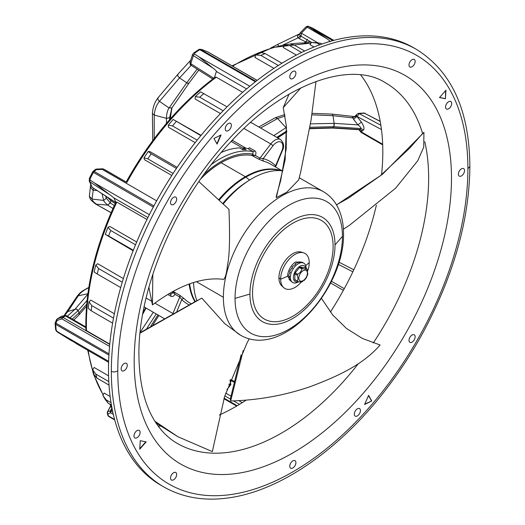 <?xml version="1.0" encoding="UTF-8"?>
<svg xmlns="http://www.w3.org/2000/svg" width="525" height="525" viewBox="0 0 525 525"><rect width="100%" height="100%" fill="white"/><g stroke="black" fill="none" stroke-linecap="round" stroke-linejoin="round"><path stroke-width="0.79" d="M221.242 152.48A83.869 48.425 120 0 1 239.662 147.906L242.806 149.723A83.869 48.425 120 0 1 246.12 149.756L242.977 147.945L243.016 149.297A82.668 47.729 120 0 0 241.999 149.251M243.016 149.297L243.712 149.704M211.496 164.41A83.869 48.425 -60 0 1 253.135 151.64A2.021 1.168 120 0 0 254.71 150.76L249.421 147.709A2.021 1.168 -60 0 1 247.846 148.588A83.869 48.425 120 0 0 242.977 147.945M254.71 150.76C256.147 151.699 256.325 153.248 255.242 155.42L254.513 155.603A2.021 0.354 37.3 0 1 252.735 154.094L251.744 155.4L258.431 159.042L263.767 161.247A2.021 1.634 -74.8 0 1 263.189 158.602L259.98 158.156L270.795 143.962L243.974 128.474M251.744 155.4A80.332 46.377 120 0 0 221.123 162.73A80.332 46.377 120 0 0 200.937 178.671M167.783 294.486L170.743 296.192C172.233 296.999 173.67 296.376 175.048 294.322L173.283 291.303L172.646 292.812A2.021 0.354 -157.3 0 1 174.845 293.6M275.225 166.799A2.021 1.634 134.8 0 1 275.625 165.782A82.353 47.545 120 0 0 263.189 158.602L272.987 145.733A2.021 0.354 -142.7 0 0 270.795 143.962A11.117 6.418 -60 0 1 280.573 139.552L251.993 123.047A11.117 6.418 -60 0 0 250.418 122.548M275.684 166.642L275.625 165.782L281.866 150.859A9.096 5.25 -60 0 0 280.993 142.124A9.096 5.25 -60 0 0 272.987 145.733M254.513 155.603L252.413 155.564M154.888 303.122L172.896 313.517L179.786 297.058L181.775 299.611A2.021 1.634 -45.2 0 1 184.36 298.791L179.773 295.273L173.755 291.795M172.003 292.018A81.847 47.257 -60 0 0 172.646 292.812L170.717 294.387L169.306 293.573M247.852 148.588L253.135 151.64L252.735 154.094A81.847 47.257 -60 0 0 204.015 174.366M193.554 282.502A82.858 47.841 120 0 0 196.868 300.648M282.896 170.874A82.858 47.841 120 0 0 223.433 203.766M140.037 333.145L201.803 298.108L224.72 323.63L240.542 335.206A82.858 47.841 120 0 1 223.381 297.275L196.357 281.676M343.383 229.222L349.604 225.186L395.548 188.265L417.697 160.814L423.747 147.118L423.924 132.418L382.443 174.32L336.512 204.894M298.686 179.918L286.814 192.183L276.275 197.649L276.314 196.101L280.645 180.718L286.223 148.693L286.361 126.059L285.141 159.784L276.275 197.649M198.89 181.611L228.959 209.344C230.055 237.103 229.582 255.577 227.561 264.764C226.629 273.177 225.337 278.04 223.67 279.359C202.368 276.714 178.625 285.239 152.447 304.933L148.877 287.26M303.023 262.723L295.811 261.955C293.816 262.553 287.871 268.708 287.588 276.189L291.867 282.043M287.588 276.189L287.588 276.189A112.652 65.041 180 0 1 280.652 279.195A20.213 11.668 -60 0 1 288.632 259.783A20.213 11.668 -60 0 1 303.66 252.833A20.213 11.668 -60 0 1 309.232 262.69A20.213 11.668 -60 0 1 307.768 270.808M301.311 282.043A20.213 11.668 -60 0 1 283.618 287.543A20.213 11.668 -60 0 1 280.652 279.195L278.926 277.751A19.668 11.353 120 0 0 281.813 285.882L283.618 287.543M309.232 262.69A112.652 65.041 180 0 1 305.688 265.493M295.306 263.511L295.542 264.574A11.156 6.438 120 0 1 295.654 264.495L295.306 263.511L298.64 262.257L299.066 262.5A11.156 6.438 120 0 1 299.165 262.474L298.804 261.785L298.725 262.303M298.804 261.785L302.249 262.375A11.156 6.438 120 0 1 302.328 262.402L301.816 262.126M298.935 281.787L296.034 282.883A11.156 6.438 -60 0 1 292.688 282.522A11.156 6.438 -60 0 1 290.377 277.417L288.619 275.697L289.833 272.396L290.259 272.646A11.156 6.438 120 0 1 290.299 272.514L289.649 271.228L291.985 267.953L292.412 268.196A11.156 6.438 120 0 1 292.491 268.085L292.038 266.877L295.509 264.416M290.377 277.417A11.156 6.438 -60 0 1 295.247 266.188A11.156 6.438 -60 0 1 303.844 263.202A11.156 6.438 -60 0 1 305.832 265.912L306.305 268.524M289.977 280.179L290.345 280.494A11.156 6.438 120 0 1 290.299 280.422L289.144 279.405L289.091 276.787L289.518 277.029A11.156 6.438 120 0 1 289.518 276.918M289.918 280.252L292.688 282.522M298.712 281.735A9.109 5.257 -60 0 1 293.396 277.482A9.109 5.257 -60 0 1 299.073 266.825A9.109 5.257 -60 0 1 306.095 268.406M304.743 267.665A1.011 0.584 120 0 0 304.631 267.56A1.011 0.584 120 0 0 304.48 267.514L300.195 267.133A1.011 0.584 120 0 0 299.48 267.54L295.194 272.875A1.011 0.584 120 0 0 294.833 273.794L294.833 279.51A1.011 0.584 120 0 0 295.043 279.976A1.011 0.584 120 0 0 295.194 280.022L297.17 281.164M294.833 279.51L297.655 281.446C299.919 282.056 301.35 282.181 301.947 281.827L302.945 281.308M295.194 272.875L297.655 274.299C299.919 273.007 301.35 271.228 301.947 268.964L302.662 268.551C304.92 269.161 306.351 269.292 306.948 268.938L304.48 267.514M297.655 274.299L297.301 275.218L294.833 273.794M297.655 281.446L297.301 280.934C298.134 279.517 298.134 277.607 297.301 275.218M306.948 268.938L307.808 274.188L306.278 277.928L304.087 280.547M307.276 269.404L304.631 267.56M303.66 252.833L301.317 252.105A19.668 11.353 120 0 0 286.696 258.864A19.668 11.353 120 0 0 278.926 277.751M422.796 133.298L423.924 132.418M300.891 87.859L283.218 107.671L286.361 126.059M283.218 107.671L289.052 94.178M146.698 149.015L147.092 148.45M152.827 274.201L152.447 304.933M197.584 300.28L140.077 332.752M154.928 421.28L177.942 436.748L212.33 451.605L224.641 396.388L247.026 342.976L249.263 338.769L247.032 342.976M177.942 436.748L156.004 422.953M241.113 354.821L230.35 398.875L230.672 400.962C258.09 400.247 284.78 395.417 310.741 386.472C335.875 376.891 362.152 365.682 380.107 344.984L362.342 338.441L346.402 328.414L332.706 314.961L321.484 298.417M243.18 350.542L230.672 400.962M233.441 138.981L232.227 140.254M64.463 315.689L67.856 311.542L78.284 295.818C80.187 292.858 83.547 290.233 88.357 287.936L88.751 287.739M142.702 314.18L146.048 308.077M153.326 312.277L140.116 332.391M156.214 313.943L146.659 328.716M157.94 314.941L150.767 326.242M277.587 137.826L286.099 132.346L277.718 137.904M276.793 137.366L286.676 131.001M273.761 135.614L286.059 127.647L277.587 118.506L285.062 116.025M260.603 128.021L277.587 118.506L275.303 117.705L258.832 126.998M170.533 118.611L170.651 115.972M169.647 119.628L169.614 117.633L171.892 107.933M166.504 123.277L166.405 118.335L154.252 115.067C154.724 109.495 156.463 104.921 159.469 101.338L179.537 77.917L191.271 65.198M154.199 138.679L154.252 115.067L152.414 113.439L152.736 140.634M115.211 203.556L110.801 200.648L110.782 199.461M114.286 205.551L110.263 202.867L106.358 198.253L105.61 196.127M112.941 208.51L107.678 205.085L96.383 204.225C93.443 201.889 91.987 200.163 92.026 199.047L93.463 188.311M111.116 212.645L95.287 203.825L111.083 212.723M107.789 415.144A2.021 2.021 0 0 0 108.76 416.483A2.021 1.168 120 0 1 108.373 415.885L107.907 413.667L110.637 412.867A2.021 1.778 -106.3 0 1 110.375 410.826L107.645 411.62A2.021 1.778 73.7 0 0 107.907 413.667A2.021 1.385 168.3 0 1 107.33 412.926L107.789 415.144A2.021 1.385 -11.7 0 0 108.373 415.885L114.594 419.482M413.424 47.65A252.617 145.852 120 0 0 218.761 115.329A252.617 145.852 120 0 0 108.491 369.554A252.617 145.852 120 0 0 160.814 485.198L163.669 486.846A252.617 145.852 -60 0 1 111.346 371.201A252.617 145.852 -60 0 1 221.616 116.977A252.617 145.852 -60 0 1 416.286 49.304L413.424 47.65M292.832 467.985A4.344 2.507 120 0 0 295.673 464.152A4.344 2.507 120 0 0 295.004 460.674A4.344 2.507 120 0 0 292.832 460.891A4.344 2.507 120 0 0 289.997 464.717A4.344 2.507 120 0 0 290.66 468.202A4.344 2.507 120 0 0 292.832 467.985M124.208 370.624A4.344 2.507 120 0 0 127.05 366.798A4.344 2.507 120 0 0 126.381 363.313A4.344 2.507 120 0 0 124.208 363.53A4.344 2.507 120 0 0 121.373 367.362A4.344 2.507 120 0 0 122.036 370.84A4.344 2.507 120 0 0 124.208 370.624M292.832 78.56A4.344 2.507 120 0 0 295.673 74.734A4.344 2.507 120 0 0 295.004 71.249A4.344 2.507 120 0 0 292.832 71.466A4.344 2.507 120 0 0 289.997 75.292A4.344 2.507 120 0 0 290.66 78.776A4.344 2.507 120 0 0 292.832 78.56M461.462 175.921A4.344 2.507 120 0 0 464.297 172.088A4.344 2.507 120 0 0 463.634 168.61A4.344 2.507 120 0 0 461.462 168.82A4.344 2.507 120 0 0 458.62 172.653A4.344 2.507 120 0 0 459.29 176.131A4.344 2.507 120 0 0 461.462 175.921M358.542 414.96A4.344 2.507 120 0 0 359.54 408.594A4.344 2.507 120 0 0 356.186 409.762A4.344 2.507 120 0 0 355.195 416.122A4.344 2.507 120 0 0 358.542 414.96M138.219 436.78A4.344 2.507 120 0 0 139.217 430.421A4.344 2.507 120 0 0 135.87 431.583A4.344 2.507 120 0 0 134.873 437.942A4.344 2.507 120 0 0 138.219 436.78M229.484 129.688A4.344 2.507 120 0 0 230.475 123.329A4.344 2.507 120 0 0 227.128 124.491A4.344 2.507 120 0 0 226.131 130.856A4.344 2.507 120 0 0 229.484 129.688M449.8 107.868A4.344 2.507 120 0 0 450.798 101.502A4.344 2.507 120 0 0 447.451 102.67A4.344 2.507 120 0 0 446.453 109.029A4.344 2.507 120 0 0 449.8 107.868M414.245 339.819A4.344 2.507 120 0 0 414.245 334.806A4.344 2.507 120 0 0 409.9 337.312A4.344 2.507 120 0 0 409.9 342.333A4.344 2.507 120 0 0 414.245 339.819M175.77 477.501A4.344 2.507 120 0 0 175.77 472.487A4.344 2.507 120 0 0 171.426 474.994A4.344 2.507 120 0 0 171.426 480.008A4.344 2.507 120 0 0 175.77 477.501M175.77 202.138A4.344 2.507 120 0 0 175.77 197.118A4.344 2.507 120 0 0 171.426 199.631A4.344 2.507 120 0 0 171.426 204.645A4.344 2.507 120 0 0 175.77 202.138M414.245 64.457A4.344 2.507 120 0 0 414.245 59.437A4.344 2.507 120 0 0 409.9 61.95A4.344 2.507 120 0 0 409.9 66.964A4.344 2.507 120 0 0 414.245 64.457M371.72 400.975L368.602 395.351L364.593 404.493L371.72 400.975L364.763 404.106M139.729 449.21L146.16 441.899L140.241 440.685L139.729 449.21M213.951 138.475L217.068 144.099L221.077 134.951L213.951 138.475M445.942 90.241L439.51 97.552L445.43 98.766L445.942 90.241M368.517 395.548L371.438 400.805M145.792 441.82L139.762 448.685M220.618 135.181L216.871 143.738M445.627 90.602L445.43 98.766M445.141 98.602L439.589 97.46M238.698 400.601L242.261 402.655A208.09 120.14 -60 0 1 219.325 415.019M160.696 426.202A208.09 120.14 -60 0 1 158.038 425.88M331.478 281.282L344.269 288.671A208.09 120.14 -60 0 1 330.396 312.06M358.929 129.668L360.78 132.057L360.951 131.716L382.666 144.25A208.09 120.14 -60 0 1 382.817 151.771A208.09 120.14 -60 0 1 381.55 174.746M376.366 205.242A208.09 120.14 -60 0 1 352.859 271.819L338.336 264.351M56.936 331.262L56.155 329.943A2.021 1.28 -5.4 0 1 55.565 329.142C55.709 330.166 56.287 331.111 57.291 331.977A2.021 1.116 -58.2 0 1 56.936 331.262L78.022 344.649M62.042 316.122A2.021 1.654 -99.9 0 0 61.523 316.312L64.7 315.748L62.009 316.129A2.021 2.021 0 0 0 61.294 316.398A2.021 1.122 -121.7 0 0 61.117 316.562M56.477 319.81L55.282 322.639A2.021 0.348 23 0 0 55.945 323.223L57.14 320.394A2.021 0.348 -157 0 1 56.477 319.81A2.021 2.021 0 0 1 57.278 318.878A2.021 1.122 58.3 0 1 57.507 318.793A2.021 1.122 72.1 0 0 57.14 320.394L61.884 318.865A2.021 1.122 -107.9 0 1 62.252 317.264L64.7 315.748A2.021 1.122 -121.7 0 1 65.487 315.932L63.033 317.448A2.021 1.168 120 0 0 61.884 318.865L109.561 346.388M87.058 300.497L78.054 310.682L70.061 317.828M86.697 304.185L79.052 312.821L72.266 319.102M87.806 294.217L75.082 309.199L67.318 316.247M91.245 310.813L88.312 308.438A215.637 124.497 120 0 1 88.981 301.777L91.763 305.596A217.658 125.665 120 0 0 91.245 310.813L112.606 323.144M114.352 313.766L90.825 300.116L88.981 301.777M91.763 305.596L113.505 318.143M122.259 282.201L98.549 268.524L95.819 265.013L97.729 263.734L123.355 278.591M133.133 250.786L105.295 234.367A215.637 124.497 120 0 1 107.953 227.299L110.69 230.468L135.535 244.821M107.953 227.299L109.856 226.452L136.703 242.005M146.961 219.47L116.826 202.112L115.927 202.033C95.005 246.894 84.991 289.485 85.89 329.805A2.021 1.208 -1.8 0 0 86.474 330.625L109.778 344.124M96.626 169.168A2.021 0.341 87.5 0 0 96.515 169.076A2.021 0.341 87.5 0 0 96.305 169.654L94.152 171.432A2.021 1.168 120 0 0 93.371 172.417A219.673 126.833 120 0 0 90.11 178.776L90.267 180.239L94.743 183.127L114.023 197.991A182.287 105.243 120 0 0 115.828 202.243M153.313 207.027L92.656 171.938L89.414 178.27L89.224 181L89.992 181.939L109.705 194.663M116.032 202.689L92.256 187.373L89.224 181M105.348 170.002A2.021 1.168 120 0 0 105.315 169.982A2.021 1.168 120 0 0 105.282 169.962L103.484 169.07A2.021 1.168 120 0 0 102.211 169.398A2.021 0.341 -92.5 0 1 102.421 168.82L96.515 169.076A2.021 2.021 0 0 0 95.32 169.536L93.161 171.314A2.021 0.899 50.5 0 1 94.152 171.432L153.897 205.931M156.667 200.839L102.211 169.398L96.305 169.654A2.021 0.899 -129.5 0 0 95.32 169.536M110.263 202.867L107.678 205.085C105.21 202.88 103.865 201.331 103.655 200.425L92.026 199.047L89.375 196.317C90.49 200.058 90.175 199.31 95.287 203.825L95.242 203.792M102.053 193.837L103.655 200.425L106.358 198.253L106.503 196.704M107.73 205.124L110.316 202.906L110.801 200.648L107.441 197.308M110.67 200.55L110.65 199.375M173.112 173.453L147.814 158.845L143.942 157.861L144.454 159.698L171.819 175.455M177.168 167.35L149.927 151.6L148.26 151.476A215.637 124.497 120 0 0 143.942 157.861M148.26 151.476L151.193 153.845A217.658 125.665 120 0 0 147.814 158.845M151.193 153.845L176.439 168.427M195.188 142.649L168.459 127.273L168.308 125.153A215.637 124.497 120 0 1 173.191 119.464L200.845 135.627M173.191 119.464L201.088 135.332M220.461 113.544L195.09 98.956L195.307 96.633A215.637 124.497 120 0 1 200.57 91.849L227.056 106.851M242.635 92.341L216.28 77.201L214.994 77.313C180.049 103.596 150.426 138.521 126.125 182.09L103.484 169.07A2.021 1.647 116.5 0 0 103.412 169.03A2.021 2.021 0 0 0 102.421 168.82M212.756 67.915L193.351 55.65A2.021 1.208 -57.7 0 1 194.539 54.082L198.936 56.864L212.756 67.915C215.329 69.91 216.543 71.098 216.379 71.485A182.287 105.243 120 0 0 214.449 77.713M214.213 78.52L190.824 63.728L190.037 62.482M197.151 69.149L186.723 82.747L179.537 77.917C177.621 76.243 177.253 74.878 178.428 73.815M190.778 65.087L190.004 63.84M169.614 117.633L166.405 118.335C166.589 113.787 167.482 110.329 169.089 107.96L186.723 82.747A2.428 1.496 36.1 0 0 189.249 82.779M171.931 107.874L169.089 107.96L159.469 101.338C157.618 99.704 157.362 98.313 158.694 97.171M208.425 52.27A2.021 1.168 120 0 0 208.235 52.113A2.021 1.168 120 0 0 207.998 52.028L207.966 52.014M194.539 54.082L194.683 53.097A219.673 126.833 120 0 1 199.736 49.678A2.021 1.083 -123.4 0 0 198.726 49.573L198.726 49.573A2.021 2.021 0 0 1 200.176 49.271A2.021 1.614 99.6 0 1 200.609 49.429L255.905 81.355M212.743 78.999L191.113 65.33L190.824 63.728A181.053 104.528 120 0 1 193.351 55.65L192.563 54.449M202.427 49.724L200.609 49.429A2.021 1.168 120 0 0 199.736 49.678L255.353 81.788M166.405 118.427L169.614 117.718L170.494 116.537L171.537 108.544M170.487 116.314L170.717 118.407M278.335 65.481L260.873 55.401L255.819 54.928L254.881 57.402L273.925 68.342M260.873 55.401A217.658 125.665 120 0 1 265.132 53.543L261.26 52.566A215.637 124.497 120 0 0 255.819 54.928M265.132 53.543L281.932 63.243M296.408 55.079L283.224 47.506L284.465 45.104A215.637 124.497 120 0 1 289.675 44.054L293.842 44.802L304.644 51.037M314.029 46.981L309.973 44.651L311.476 42.413A215.637 124.497 120 0 1 316.267 42.709L320.729 43.299L321.963 44.008M326.806 38.653L307.223 27.195A2.021 1.234 -59.7 0 1 308.654 26.69L326.806 38.653C329.287 40.451 330.363 41.488 330.041 41.77M318.012 42.938L301.383 33.18L301.114 36.225M300.864 36.068L299.519 38.791L305.865 41.934L304.231 42.794M307.355 39.218L305.865 41.934L310.898 41.98M299.519 38.791L298.161 37.826L283.067 44.94M300.287 35.654L298.161 37.826C296.92 36.763 297.308 35.615 299.309 34.387L299.683 34.433M299.67 34.158L299.309 34.387M308.654 26.69L308.621 26.526A219.673 126.833 120 0 1 312.5 28.048A2.021 1.647 -67 0 0 312.355 27.976L312.355 27.976A2.021 1.647 -67 0 0 312.198 27.917M300.438 33.305L301.383 33.18A181.053 104.528 120 0 1 307.223 27.195L306.049 26.834C307.63 26.152 308.418 26.02 308.405 26.427A2.021 1.641 109.8 0 1 308.621 26.526M360.668 74.911A208.09 120.14 -60 0 1 381.458 129.531L356.954 116.452L353.555 119.287L352.708 117.882L333.04 115.684L311.883 114.831M380.205 121.426L364.015 113.006L380.185 121.288M380.861 125.278L359.179 113.623L357.269 116.524M360.78 132.057A2.021 2.021 0 0 0 361.371 132.569A2.021 1.168 120 0 1 360.951 131.716L360.583 131.243L362.545 130.948L363.458 129.931L361.042 128.566L359.422 129.734L332.555 128.061A2.428 0.958 90 0 1 332.417 128.034M354.152 116.543C352.327 116.15 351.848 116.596 352.708 117.882L356.541 115.913L361.377 122.128C363.871 125.993 364.567 128.599 363.458 129.931M359.048 129.682L360.583 131.243L359.034 129.655M365.288 113.315A2.021 1.221 -61.8 0 0 364.914 113.236A181.053 104.528 120 0 0 359.179 113.63L358.181 113.407L363.923 113.013M354.001 116.517L353.962 116.511C354.362 116.819 355.123 116.287 356.239 114.909L358.181 113.407M310.478 123.874L334.097 123.375L333.04 115.684L332.227 114.109L354.067 116.53M361.377 122.128L357.879 124.871L334.097 123.375A2.428 0.958 90.2 0 1 333.683 126.689L361.042 128.566C361.029 127.568 359.973 126.335 357.879 124.871L353.555 119.287M309.724 128.422L332.994 127.792L360.111 129.557L362.545 130.948M309.921 127.26L333.683 126.689M356.541 115.913L356.705 114.968M286.525 128.205L286.059 127.647L286.466 127.424M286.867 130.889L286.099 132.346L286.709 131.985M286.263 132.248L285.784 132.713M229.904 380.1L233.809 382.042M228.769 384.293L230.888 384.635L226.879 389.635M230.888 384.635L230.062 380.789M111.083 405.891A2.021 1.883 -54.8 0 0 110.388 406.639L107.645 411.62L110.276 406.56L112.048 407.787M111.018 402.675L106.155 399.866L102.88 395.443L104.127 393.041L110.138 396.533M108.806 381.57L95.727 374.023L92.662 369.725L94.159 367.48L108.577 375.848M92.662 369.725A215.637 124.497 120 0 0 94.172 374.935L96.908 378.098A217.658 125.665 120 0 1 95.727 374.023M109.016 385.094L96.908 378.098M102.88 395.443A215.637 124.497 120 0 0 105.368 399.643L108.104 403.154A217.658 125.665 120 0 1 106.155 399.866M111.418 405.07L108.104 403.154M320.729 43.299A217.658 125.665 120 0 0 316.982 43.063L311.476 42.413M319.889 44.743L316.982 43.063M293.842 44.802A217.658 125.665 120 0 0 289.767 45.629L284.465 45.104M301.619 52.474L289.767 45.629M203.89 93.476A217.658 125.665 120 0 0 199.769 97.223L195.307 96.633M223.177 110.749L199.769 97.223M176.295 121.452A217.658 125.665 120 0 0 172.476 125.908L168.308 125.153M197.17 140.155L172.476 125.908M110.69 230.468A217.658 125.665 120 0 0 108.616 235.994L105.295 234.367M133.337 250.268L108.616 235.994M95.819 265.013A215.637 124.497 120 0 0 94.126 272.009L97.23 273.998A217.658 125.665 120 0 1 98.549 268.524M120.704 287.549L97.23 273.998M282.122 170.782L270.296 163.951A80.332 46.377 120 0 0 263.767 161.247M221.123 162.73L245.332 176.708A80.332 46.377 -60 0 1 281.059 170.677M164.043 318.465L145.386 307.696A11.117 6.418 -60 0 1 144.172 306.574M151.134 300.95L146.081 298.036M179.773 295.273A2.021 1.168 120 0 1 179.786 297.058L175.048 294.322M170.743 296.192A2.021 1.168 120 0 0 170.717 294.387A83.869 48.425 -60 0 1 169.778 293.291M231.348 141.186A2.021 1.168 -60 0 0 232.391 140.359L246.094 148.267M255.242 155.42L259.98 158.156A2.021 1.168 120 0 1 258.431 159.042M184.36 298.791A80.332 46.377 120 0 0 189.965 303.089L190.995 303.686M194.933 301.658A80.332 46.377 -60 0 1 189.098 284.025M218.964 199.421A80.332 46.377 -60 0 1 245.332 176.708M176.912 311.24L181.775 299.611A82.353 47.545 120 0 0 188.928 304.776M195.287 301.475A80.253 46.331 -60 0 1 189.663 283.815M219.47 199.907A80.253 46.331 -60 0 1 245.903 177.102A80.253 46.331 -60 0 1 280.186 170.618M245.903 177.102L249.565 180.088M222.968 203.306A79.177 45.708 -60 0 1 248.076 181.046M299.243 177.745L323.4 191.691A82.858 47.841 120 0 0 259.547 213.892A82.858 47.841 120 0 0 223.381 297.275M342.451 236.362A75.948 43.851 120 0 0 288.75 205.354A75.948 43.851 120 0 0 235.043 298.371A75.948 43.851 120 0 0 288.75 329.378A75.948 43.851 120 0 0 342.451 236.362L335.009 244.952A60.165 34.735 120 0 0 292.471 220.388A60.165 34.735 120 0 0 249.926 294.072A60.165 34.735 120 0 0 292.471 318.636A60.165 34.735 120 0 0 335.009 244.952M235.043 298.371L249.926 294.072M333.119 246.468A56.969 32.891 120 0 0 292.832 223.21A56.969 32.891 120 0 0 252.551 292.983A56.969 32.891 120 0 0 292.832 316.24A56.969 32.891 120 0 0 333.119 246.468M303.122 280.613A6.064 3.498 -60 0 1 298.837 278.138A6.064 3.498 -60 0 1 303.122 270.716A6.064 3.498 -60 0 1 307.414 273.19A6.064 3.498 -60 0 1 303.122 280.613M300.195 267.133L302.662 268.551M301.947 268.964L299.48 267.54M280.573 139.552C283.953 143.003 284.53 146.757 282.306 150.813A2.021 0.354 -157.3 0 1 281.866 150.859M242.885 148.201L231.131 141.415M88.712 287.976L87.629 288.054L88.791 287.47M285.987 127.693L286.532 128.369M113.321 414.415L110.637 412.867A2.021 1.168 120 0 1 110.992 411.193L112.836 412.256M114.713 419.921L108.76 416.483A2.021 1.168 120 0 0 108.832 416.522L114.713 419.915M163.669 486.846C182.759 497.674 204.468 501.342 228.795 497.851C282.26 490.626 344.452 446.224 391.21 382.482C403.502 365.853 414.586 348.324 424.476 329.89C454.191 273.551 469.324 219.089 469.875 166.491L467.893 168.656A247.564 142.931 -60 0 1 292.832 471.863A247.564 142.931 -60 0 1 117.777 370.794A247.564 142.931 -60 0 1 292.832 67.587A247.564 142.931 -60 0 1 467.893 168.656M111.346 371.201C113.256 372.304 115.395 372.166 117.777 370.794M451.487 176.722A224.372 129.544 -60 0 1 451.487 178.126A224.372 129.544 120 0 1 293.442 452.57A224.372 129.544 120 0 1 134.183 362.729A224.372 129.544 -60 0 1 134.183 361.325A224.372 129.544 120 0 1 292.228 86.881A224.372 129.544 120 0 1 451.487 176.722M373.288 342.943A208.202 120.205 120 0 0 428.643 178.139A208.202 120.205 120 0 0 428.643 176.833A208.202 120.205 120 0 0 424.797 141.75M422.625 133.501A208.202 120.205 120 0 0 385.396 82.753C351.599 60.808 284.694 82.149 229.727 142.931C175.547 200.465 138.068 288.757 138.915 354.723C139.269 385.252 145.589 408.896 157.881 425.663C163.406 433.23 169.844 439.136 177.194 443.369A208.202 120.205 120 0 0 358.417 363.582M242.261 402.655A208.09 120.14 120 0 0 246.277 400.07M344.269 288.671A208.09 120.14 120 0 0 352.859 271.819M88.213 350.536A213.143 123.06 120 0 0 103.222 394.78M109.686 404.066A213.143 123.06 120 0 0 111.668 406.455M61.543 334.117L108.629 361.298M85.818 326.931L66.544 315.801A2.021 1.168 120 0 0 65.487 315.932L85.831 327.679M57.278 318.878L61.294 316.398A2.021 1.122 -121.7 0 1 61.523 316.312L57.507 318.793L62.252 317.264A2.021 1.122 58.3 0 1 63.033 317.448L109.745 344.413M108.918 355.084L55.716 324.371A2.021 1.168 120 0 1 55.945 323.223L108.99 353.85M55.282 322.639A2.021 2.021 0 0 0 55.125 323.558L55.125 323.558A2.021 1.247 176.4 0 0 55.716 324.371A219.673 126.833 120 0 0 56.155 329.943M75.082 309.199A2.428 2.139 -136.8 0 1 78.054 310.682L79.052 312.821A2.428 2.146 -137 0 1 78.77 315.164M77.956 310.78A2.428 2.139 -136.8 0 0 74.983 309.304L67.856 311.542L66.557 312.454M78.711 315.23A2.428 2.146 -137 0 0 78.993 312.88M76.67 296.973L78.284 295.818L87.878 293.698M116.826 202.112A213.143 123.06 120 0 0 86.382 324.562A213.143 123.06 120 0 0 86.474 330.625M114.023 197.991L147.906 217.553M94.743 183.127L149.356 214.659M90.267 180.239A2.021 1.155 122.9 0 0 89.992 181.932A181.053 104.528 120 0 0 92.256 187.373L115.657 202.598M102.532 168.906A2.021 1.647 116.5 0 1 103.412 169.03L105.21 169.923A2.021 2.021 0 0 1 105.315 169.982L126.164 182.018L105.282 169.962A2.021 1.647 -63.5 0 0 105.21 169.923A2.021 1.647 -63.5 0 0 105.131 169.89M89.788 178.356L90.11 178.776M90.188 186.808L93.01 190.319L96.961 190.555M216.28 77.201A213.143 123.06 120 0 0 126.847 182.543M216.379 71.485L246.599 88.928M198.936 56.864L249.821 86.244M178.027 74.104L190.739 60.158M178.008 74.123L158.189 97.578C154.75 101.896 152.827 107.185 152.414 113.439M186.637 82.858A2.428 1.496 36.1 0 0 189.171 82.891A2.428 1.496 36.1 0 0 189.217 82.819M257.138 80.397L207.998 52.028L202.46 49.744A2.021 1.614 -80.4 0 0 202.027 49.586L200.176 49.271M191.113 65.33C190.352 65.244 189.991 64.299 190.03 62.501L192.557 54.449L193.679 52.999A2.021 1.043 55.1 0 1 194.683 53.097M310.951 43.201A213.143 123.06 120 0 0 289.793 44.074M288.435 44.284A213.143 123.06 120 0 0 232.608 66.183M313.097 29.288L332.778 40.655M299.709 33.797L277.843 44.323L278.447 45.957M312.644 28.133A2.021 1.168 120 0 0 312.572 28.087A2.021 1.168 120 0 0 312.5 28.048L333.841 40.366L312.572 28.087A2.021 2.021 0 0 0 312.355 27.976L308.405 26.427M382.666 144.25A208.09 120.14 120 0 0 381.458 129.531M332.994 127.792A2.428 0.958 90 0 1 332.555 128.061L332.279 128.061A2.428 0.958 90 0 0 332.719 127.792L333.519 126.689A2.428 0.958 90.2 0 0 333.933 123.375M343.343 290.364L330.612 283.014L343.343 290.364M233.979 381.281L231.466 379.956L230.337 380.212M225.711 393.1L230.862 396.08M224.077 398.173L237.195 405.746M239.512 404.355L233.454 400.857M230.383 399.079L224.812 395.863M112.166 409.06L110.992 411.193L110.375 410.826L111.95 407.958M275.579 167.002L282.306 150.813M240.542 335.206C282.883 359.802 344.761 288.56 343.521 233.75C343.56 222.646 341.197 212.979 336.42 204.737C333.126 199.198 328.781 194.854 323.4 191.691M303.844 263.196L302.118 262.205M297.353 281.308L295.043 279.976M422.815 133.271L409.625 148.234L380.264 175.803L348.403 198.155L336.453 204.789M316.004 81.434L311.062 120.225L300.759 171.649L298.659 180.029M194.145 302.059L196.101 301.042M145.386 307.696L144.145 306.685M250.497 122.476L251.993 123.047M142.997 312.526L145.569 307.801M152.965 324.929L158.878 315.486M469.875 166.491C469.409 110.197 451.546 71.131 416.286 49.304M111.694 406.593L109.469 403.942M103.136 394.944L93.522 374.358L87.701 350.241M108.603 362.309L77.116 344.131M66.544 315.801A2.021 2.021 0 0 0 65.179 315.564M57.291 331.977L71.722 340.909M55.565 329.142L55.125 323.558M86.52 306.265L78.75 315.19L73.841 320.014M63.925 315.787L76.683 296.947C79.99 292.097 83.324 290.607 82.989 290.712L87.636 288.048M93.161 171.314A2.021 2.021 0 0 0 92.656 171.938M90.654 184.544L89.375 196.291M92.531 187.707L91.534 186.539M198.758 70.166L189.177 82.878M257.178 80.364L208.235 52.113A2.021 2.021 0 0 0 207.992 51.995L202.453 49.711A2.021 2.021 0 0 0 202.027 49.586M193.679 52.999L198.726 49.573M171.977 107.802L170.658 115.861M189.184 82.878L171.938 107.868M232.011 65.835L272.757 47.46L311.03 43.076M311.633 42.413L300.963 36.159C299.677 35.464 299.434 34.342 300.228 32.793L306.049 26.834M277.843 44.323L270.624 48.097M332.227 114.109L312.099 113.367M284.793 114.581L275.303 117.705M286.716 132.188L285.705 132.773M332.279 128.061L309.671 128.717M382.692 144.88L361.371 132.569M353.817 269.798L339.012 262.192M236.657 406.061L223.912 398.705M231.459 379.956L230.495 379.641M107.533 411.534A2.021 2.021 0 0 0 107.33 412.926M111.011 405.799A2.021 2.021 0 0 0 110.276 406.56"/></g></svg>
